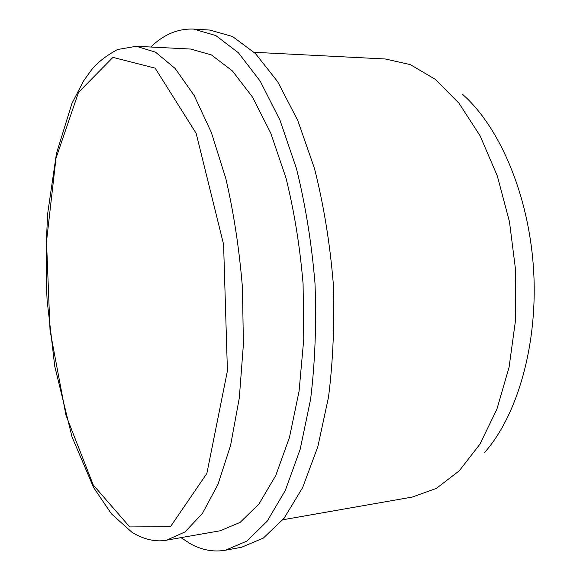 <?xml version="1.0" encoding="UTF-8"?>
<svg xmlns="http://www.w3.org/2000/svg" width="580" height="580" viewBox="0 0 580 580"><rect width="100%" height="100%" fill="white"/><g stroke="black" fill="none" stroke-linecap="round" stroke-linejoin="round"><path stroke-width="0.87" d="M136.307 46.284L190.719 49.053L211.403 54.911L232.341 70.847L252.518 97.106L270.787 133.233L285.983 177.951C294.263 211.395 299.969 246.71 303.086 283.903L303.768 339.01L299.077 391.152L289.478 437.392L275.761 475.491L258.948 504.02L240.12 522.399L220.306 530.743L166.641 540.154L185.027 531.933L202.463 513.387L217.986 484.351L230.586 445.389L239.308 397.952L243.397 344.353L242.447 287.629C239.315 249.32 233.776 212.954 225.823 178.517L211.367 132.501L194.097 95.381L175.131 68.462L155.549 52.193L136.307 46.284L117.522 49.517C106.212 55.673 97.563 62.415 91.567 69.76L83.513 81.026L71.92 103.465L56.463 153.453L47.857 212.222C45.95 241.07 45.697 270.432 47.103 300.295L54.716 366.125L72.007 436.878L93.612 487.526L111.396 513.822L131.863 532.201C144.652 540.168 157.318 542.097 166.641 540.154M150.822 47.023C163.647 34.495 177.893 28.514 193.553 29.087L215.811 35.54L238.38 52.765L260.173 81.099L279.951 120.111L296.423 168.461C305.413 204.646 311.598 242.882 314.983 283.171C316.557 323.567 315.099 362.275 310.605 399.294L300.179 449.297L285.324 490.434L267.162 521.224L246.87 541.089L225.569 550.21C213.498 552.261 201.731 550.087 190.262 543.678L180.96 537.645M193.553 29.087L209.851 30.066L232.544 36.504L255.526 53.628L277.689 81.751L297.765 120.444L314.447 168.374C323.538 204.24 329.774 242.136 333.152 282.054C334.689 322.096 333.137 360.463 328.505 397.177L317.811 446.781L302.622 487.642L284.07 518.266L263.356 538.073L241.621 547.237L225.569 550.21M462.564 94.344C499.677 126.933 528.996 195.264 533.586 269.743C538.153 344.223 517.411 415.635 484.568 452.516M129.724 526.937L93.264 485.003L65.96 415.222L50.039 330.462L46.523 241.461L55.977 158.297L78.517 92.343L112.962 57.384L155.121 68.136L196.142 133.313L223.59 244.426L227.418 370.874L206.857 473.468L170.491 526.654L129.724 526.937M254.156 52.287L385.272 58.979L410.277 64.605L435.239 79.3L458.954 103.189L480.095 135.807L497.328 175.972L509.479 221.806L515.685 270.845L515.526 320.269L509.073 367.249L496.893 409.219L479.907 444.178L459.287 470.793L436.312 488.433L412.184 497.082L282.873 519.767"/></g></svg>
